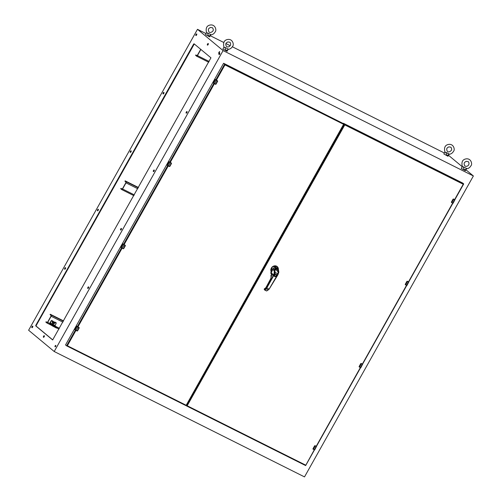<?xml version="1.0" encoding="UTF-8"?>
<svg xmlns="http://www.w3.org/2000/svg" width="502" height="502" viewBox="0 0 502 502"><rect width="100%" height="100%" fill="white"/><g stroke="black" fill="none" stroke-linecap="round" stroke-linejoin="round"><path stroke-width="0.75" d="M75.953 330.423L67.356 345.74L186.192 405.271L343.864 123.856L224.651 64.137L224.965 64.883L216.362 80.22M186.192 405.271L185.809 405.553L66.628 345.847M215.81 79.893L224.651 64.137L223.603 63.271L343.864 123.856M67.356 345.74L66.578 345.822L65.53 344.949L223.603 63.271M185.809 405.553L66.578 345.822L75.4 330.096M188.909 402.673L187.924 402.177M187.723 402.541L188.702 403.037M343.293 127.571L342.308 127.075M342.1 127.439L343.086 127.935M188.52 402.052L188.112 401.851M123.348 244.248L125.381 245.629L123.762 248.565L123.285 248.785L120.951 247.329L122.858 243.934L123.266 244.273L121.371 247.743L120.907 247.285L122.934 243.903L124.195 244.832L122.293 248.226L121.371 247.743L123.285 248.785M125.249 245.359L123.756 248.565M124.207 244.763L125.211 245.252A0.402 0.358 -50.3 0 1 125.287 245.309M120.969 247.404L121.051 246.934M122.896 243.865L125.268 245.29L125.324 245.76M454.63 199.583L463.239 184.247L344.786 124.904L187.177 405.76L186.393 405.842L305.611 465.567L316.185 446.36L316.542 446.441M305.611 465.567L305.63 465.103L305.611 465.567L186.418 405.861M188.765 400.69L189.122 400.985L188.338 402.384M188.131 402.748L186.6 405.478L186.242 405.183M344.786 124.904L343.349 123.429M343.889 124.214L344.265 124.527L342.715 127.282M342.515 127.646L341.736 129.033L341.379 128.732M344.265 124.527L344.466 124.163L463.685 183.883L463.239 184.247L463.685 183.883L462.637 183.01L343.424 123.291M186.6 405.478L186.393 405.842L185.991 405.509M186.75 405.214L186.336 405.007M341.416 128.656L341.78 128.958M453.111 199.106A0.402 0.358 -50.3 0 1 453.538 199.037L453.017 199.225L451.442 202.017L451.618 202.57L451.449 202.024L453.111 199.106L454.975 199.689M452.999 203.172L451.511 202.494A0.402 0.358 -50.3 0 1 451.398 202.162M134.291 194.876L122.557 188.997L126.008 182.853L137.743 188.727M138.426 187.497L125.274 180.908L126.14 181.699A0.991 0.446 116.6 0 1 126.008 182.853M124.967 181.228L125.939 182.063L125.858 182.728L122.413 188.877L121.948 189.223L120.926 188.369L122.3 189.041M122.557 188.997A0.991 0.446 116.6 0 1 121.76 189.599A0.991 0.446 116.6 0 1 121.722 189.574L120.75 188.733M77.201 326.476L79.178 327.994L77.528 330.912L75.218 329.902L74.804 329.557L76.712 326.162L77.126 326.507L75.218 329.902L76.097 330.498L75.237 329.977L74.76 329.519L76.668 326.124L78.061 326.997L76.097 330.498L77.032 330.962L76.103 330.498M79.184 327.994L79.065 327.486A0.402 0.358 -50.3 0 1 79.14 327.536L77.609 330.793L79.178 327.994M76.8 326.124L74.905 329.168M76.75 326.099L79.121 327.524M56.437 328.032L57.165 327.869L52.264 325.359L52.057 325.723L56.437 328.032L56.644 327.668M51.185 320.778L51.336 320.897A0.502 0.446 -50.3 0 1 51.982 320.665L51.831 320.54A0.502 0.446 129.7 0 0 51.185 320.778L50.056 322.792A0.991 0.446 116.6 0 0 49.918 323.947L52.057 325.723M51.336 320.897L50.125 323.583L52.264 325.359M55.998 322.673A0.502 0.446 129.7 0 0 55.86 322.56L56.004 322.679A0.502 0.446 -50.3 0 1 56.161 323.319L54.956 326.005L57.165 327.869M55.295 326.821L56.155 327.279L55.295 326.821M52.879 325.61L53.739 326.068L52.879 325.61M52.12 320.684L52.271 320.809C52.064 323.803 53.212 324.38 55.716 322.535L55.571 322.416M55.233 322.265L54.536 321.939L55.22 322.328C53.695 323.376 52.961 323.012 53.024 321.23L52.566 320.929M52.779 321.098L52.49 320.929A1.914 1.701 129.7 0 0 55.553 322.46L55.402 322.409A1.638 1.456 -50.3 0 1 52.779 321.098L53.024 321.23M54.536 321.939A0.703 0.627 -50.3 0 1 53.601 322.253M54.687 322.058A0.703 0.627 -50.3 0 1 53.557 321.493M169.494 162.014L171.471 163.533L169.814 166.451L167.511 165.44L167.097 165.095L169.005 161.7L169.412 162.046L167.517 165.509L167.053 165.058L168.961 161.663L170.354 162.535L168.44 165.999L167.517 165.509L169.318 166.501L168.39 166.036M171.389 163.131L169.908 166.331L171.477 163.533L171.351 163.024A0.402 0.358 -50.3 0 1 171.433 163.075M168.961 161.663L171.414 163.062L169.488 166.52M167.116 165.177L167.197 164.706M360.825 363.567A0.402 0.358 -50.3 0 1 361.245 363.498L360.725 363.68L359.156 366.479L359.325 367.031L359.156 366.485L360.825 363.567L362.689 364.151M360.706 367.633L359.225 366.956A0.402 0.358 -50.3 0 1 359.112 366.623M466.352 168.791C468.391 168.622 469.916 167.605 470.932 165.748C472.652 164.43 471.158 157.678 465.586 158.977C462.329 159.743 461.263 162.347 462.392 166.796L463.264 166.79L466.653 168.484C464.871 170.536 463.792 169.996 463.402 166.877L466.64 168.496L465.385 170.743L461.263 168.427L462.279 166.614M215.64 79.787L217.617 81.305L215.96 84.217L213.243 82.868L215.151 79.473L215.559 79.812L213.664 83.282L213.199 82.824L215.226 79.441L216.487 80.37L214.586 83.765L213.664 83.282L215.578 84.323M216.055 84.104L217.623 81.305L217.498 80.791A0.402 0.358 -50.3 0 1 217.579 80.847L216.055 84.098M215.107 79.435L217.598 80.86M215.176 79.398L213.344 82.472M209.152 61.47L197.424 55.596L200.869 49.447A0.991 0.446 116.6 0 1 200.869 49.447L200.875 49.447M200.725 49.321L197.273 55.471L196.815 55.816L195.793 54.963L197.167 55.634M197.424 55.596A0.991 0.446 116.6 0 1 196.627 56.193A0.991 0.446 116.6 0 1 196.589 56.168L195.617 55.333M271.312 274.18L270.81 272.812L272.348 266.719L277.148 266.537M271.036 271.532L271.394 271.996L271.055 272.071M271.099 273.954L271.074 273.929A1.268 1.129 -50.3 0 1 271.017 272.925L271.011 272.919A4.763 4.229 129.7 0 0 271.08 272.749L271.362 272.247M271.193 271.607L271.482 271.168L271.858 271.984M278.365 269.743A3.997 3.552 -50.3 0 0 274.161 266.01A3.997 3.552 -50.3 0 0 271.18 271.551L271.482 271.168L271.394 271.996M271.582 274.638L270.791 275.849L271.344 276.715M271.387 276.313L271.538 274.832M277.217 268.382L277.55 269.072M271.67 274.324L271.657 273.452L271.017 272.925L271.595 271.638M270.81 272.812L271.695 274.343M271.337 276.784L270.791 275.849L271.601 274.607M271.519 275.021L271.325 276.257M274.726 272.279L274.625 270.716L274.192 270.791C274.418 268.495 275.334 267.597 276.947 268.093L277.386 268.382L276.853 267.942L272.63 269.492L271.526 271.682M274.079 273.289L274.236 272.322L274.663 272.247L273.571 274.82L273.966 274.977L274.475 273.446M278.152 274.287L276.533 276.263L278.152 274.287L278.604 272.147C278.717 270.327 278.171 269.028 276.978 268.237C275.742 267.811 274.977 268.457 274.676 270.176L274.688 270.885M275.974 277.066L276.64 276.357A4.763 4.229 -50.3 0 0 276.113 277.104L269.116 289.127L268.256 289.918L269.116 289.127L276.113 277.104M277.386 268.382L277.386 268.382C278.811 269.505 279.005 272.85 278.616 272.868L277.725 275.121L269.141 289.158L266.587 290.978L264.541 289.604L264.767 289.987L266.273 288.926L266.047 288.543L264.541 289.604L264.41 289.07M276.978 268.237L276.947 268.093C278.466 269.166 278.993 270.791 278.528 272.962L278.503 272.793M278.315 272.642L278.528 272.962L278.604 272.147C277.713 267.886 276.407 267.227 274.676 270.176L274.625 270.716M271.08 272.749L273.571 274.82A4.763 4.229 -50.3 0 1 273.213 275.648L271.62 274.324L271.657 273.452L271.62 274.45M274.556 273.483L274.092 275.862L276.376 276.15L278.158 274.004M266.047 288.543L273.213 275.648L273.584 275.862L273.966 274.977L274.65 276.69L276.533 276.263M274.688 270.954L274.713 272.749L273.992 274.889M277.807 274.299L278.296 272.693M264.498 288.851L265.978 287.728L270.76 278.71L271.62 274.324M264.152 289.246L264.541 289.604M273.584 275.862L266.273 288.926L268.256 289.918L266.7 290.953L264.767 289.987M274.092 275.862L274.079 274.876M275.027 272.85L274.694 274.029L275.698 274.105C274.305 274.462 274.023 275.165 274.858 276.213C276.244 276.276 276.702 275.661 276.232 274.374L275.09 273.828L277.236 274.927L278.177 272.586C278.497 271.262 278.177 270.12 277.211 269.135L275.014 269.806L275.027 272.85L274.751 272.429M277.173 274.876L276.684 274.6M274.544 273.527L274.826 272.837M274.6 273.772L275.077 273.929M278.403 272.14L275.171 269.041L274.732 270.227M277.794 273.954L278.259 271.463L277.211 269.141L275.014 269.806M277.631 274.155L277.782 273.747L275.065 272.385L274.826 270.948M275.698 274.105L276.232 274.374M275.962 274.431C276.64 275.485 276.326 276.037 275.027 276.1C274.349 275.046 274.657 274.494 275.962 274.431M278.121 272.467L278.121 272.467C278.484 271.507 278.07 270.346 276.891 268.984C275.516 269.147 274.901 269.794 275.04 270.936M314.679 445.801A0.402 0.358 -50.3 0 1 315.099 445.726L314.578 445.908L313.01 448.713L313.223 449.221L312.966 448.851L314.679 445.801L316.524 446.366L314.698 449.911L313.348 449.284L315.25 445.889L316.185 446.36L360.373 367.552L362.331 364.126L362.689 364.214M314.559 449.867L313.079 449.183A0.402 0.358 -50.3 0 1 312.966 448.851M227.99 49.384C230.023 49.215 231.554 48.198 232.57 46.341C234.29 45.023 232.796 38.271 227.224 39.57C223.967 40.336 222.901 42.94 224.03 47.383L224.902 47.376L228.291 49.077L227.023 51.336L222.901 49.02L223.917 47.207M224.902 47.376L228.291 49.077M228.278 49.089C226.509 51.129 225.429 50.589 225.034 47.464M49.817 323.47L47.696 322.403L51.141 316.26L62.875 322.133M63.566 320.903L50.407 314.315L51.279 315.105A0.991 0.446 116.6 0 1 51.141 316.26M50.1 314.635L51.072 315.469L50.997 316.135L47.546 322.284L47.088 322.629L46.065 321.776L47.439 322.447M47.696 322.403A0.991 0.446 116.6 0 1 46.899 323.006A0.991 0.446 116.6 0 1 46.862 322.974L45.889 322.14M448.939 154.321C450.972 154.152 452.503 153.135 453.519 151.278C455.239 149.96 453.745 143.208 448.173 144.507C444.916 145.273 443.85 147.877 444.979 152.319L445.851 152.313L449.083 154.246M449.227 154.026L449.24 154.014C447.458 156.066 446.378 155.526 445.989 152.401L449.227 154.026L447.972 156.273L443.85 153.957L444.866 152.144M210.576 34.914C212.61 34.738 214.134 33.728 215.157 31.871C216.877 30.553 215.383 23.795 209.811 25.1C206.548 25.866 205.487 28.47 206.617 32.912L207.489 32.906L210.878 34.607C209.096 36.659 208.016 36.113 207.621 32.994L210.865 34.619L209.61 36.859L205.487 34.55L206.504 32.737M406.965 281.34A0.402 0.358 -50.3 0 1 407.392 281.264L406.871 281.453L405.302 284.251L405.472 284.797L405.302 284.251L406.965 281.34L408.835 281.923M406.852 285.406L405.371 284.728A0.402 0.358 -50.3 0 1 405.252 284.389M54.21 351.513L223.083 50.583L473.38 175.97L304.507 476.9L54.21 351.513L28.62 330.247L197.493 29.317L206.021 33.59M88.521 287.928A0.878 0.395 -63.4 0 0 88.603 286.88A0.878 0.395 -63.4 0 0 87.9 287.408A0.878 0.395 -63.4 0 0 87.819 288.455A0.878 0.395 -63.4 0 0 88.521 287.928M65.423 268.727A0.878 0.395 -63.4 0 0 65.505 267.685A0.878 0.395 -63.4 0 0 64.802 268.212A0.878 0.395 -63.4 0 0 64.714 269.26A0.878 0.395 -63.4 0 0 65.423 268.727M55.684 346.324A0.753 0.339 -63.4 0 0 55.753 345.426A0.753 0.339 -63.4 0 0 55.151 345.884A0.753 0.339 -63.4 0 0 55.082 346.782A0.753 0.339 -63.4 0 0 55.684 346.324M44.176 336.767A0.878 0.395 -63.4 0 0 44.264 335.719A0.878 0.395 -63.4 0 0 43.555 336.246A0.878 0.395 -63.4 0 0 43.473 337.294A0.878 0.395 -63.4 0 0 44.176 336.767M32.63 327.166A0.878 0.395 -63.4 0 0 32.712 326.118A0.878 0.395 -63.4 0 0 32.009 326.651A0.878 0.395 -63.4 0 0 31.921 327.693A0.878 0.395 -63.4 0 0 32.63 327.166M210.947 57.818L194.061 43.787L193.64 44.076L35.811 325.321L35.742 325.905L52.647 339.948L210.947 57.818M219.65 54.147A0.753 0.339 -63.4 0 0 219.719 53.25A0.753 0.339 -63.4 0 0 219.117 53.701A0.753 0.339 -63.4 0 0 219.041 54.599A0.753 0.339 -63.4 0 0 219.65 54.147M208.142 44.584A0.878 0.395 -63.4 0 0 208.23 43.536A0.878 0.395 -63.4 0 0 207.521 44.069A0.878 0.395 -63.4 0 0 207.439 45.111A0.878 0.395 -63.4 0 0 208.142 44.584M98.216 210.294A0.878 0.395 -63.4 0 0 98.298 209.246A0.878 0.395 -63.4 0 0 97.595 209.78A0.878 0.395 -63.4 0 0 97.507 210.821A0.878 0.395 -63.4 0 0 98.216 210.294M121.315 229.489A0.878 0.395 -63.4 0 0 121.396 228.441A0.878 0.395 -63.4 0 0 120.693 228.975A0.878 0.395 -63.4 0 0 120.612 230.023A0.878 0.395 -63.4 0 0 121.315 229.489M131.009 151.855A0.878 0.395 -63.4 0 0 131.091 150.813A0.878 0.395 -63.4 0 0 130.388 151.34A0.878 0.395 -63.4 0 0 130.3 152.388A0.878 0.395 -63.4 0 0 131.009 151.855M154.108 171.056A0.878 0.395 -63.4 0 0 154.189 170.009A0.878 0.395 -63.4 0 0 153.486 170.536A0.878 0.395 -63.4 0 0 153.399 171.584A0.878 0.395 -63.4 0 0 154.108 171.056M163.803 93.422A0.878 0.395 -63.4 0 0 163.884 92.374A0.878 0.395 -63.4 0 0 163.175 92.901A0.878 0.395 -63.4 0 0 163.094 93.949A0.878 0.395 -63.4 0 0 163.803 93.422M186.901 112.617A0.878 0.395 -63.4 0 0 186.982 111.569A0.878 0.395 -63.4 0 0 186.28 112.103A0.878 0.395 -63.4 0 0 186.192 113.145A0.878 0.395 -63.4 0 0 186.901 112.617M196.596 34.983A0.878 0.395 -63.4 0 0 196.677 33.941A0.878 0.395 -63.4 0 0 195.968 34.469A0.878 0.395 -63.4 0 0 195.887 35.517A0.878 0.395 -63.4 0 0 196.596 34.983M219.079 53.03L219.619 51.555L218.728 52.735L218.677 53.331L219.079 53.03M223.083 50.583L197.493 29.317M210.256 35.711L223.817 42.507M226.007 43.599L230.129 45.669M232.326 46.768L444.389 153.003M473.38 175.97L465.931 169.776M462.229 166.708L448.512 155.306M343.186 125.513L343.594 125.72M187.309 404.217L186.895 404.01M342.935 125.958L343.343 126.159M187.56 403.771L187.146 403.564M219.016 53.13L219.663 51.951M196.138 35.485A0.878 0.395 116.6 0 1 196.351 34.657A0.878 0.395 116.6 0 1 196.803 34.155M186.449 113.119A0.878 0.395 116.6 0 1 186.656 112.291A0.878 0.395 116.6 0 1 187.114 111.789M163.345 93.924A0.878 0.395 116.6 0 1 163.558 93.096A0.878 0.395 116.6 0 1 164.01 92.594M153.656 171.558A0.878 0.395 116.6 0 1 153.863 170.73A0.878 0.395 116.6 0 1 154.321 170.228M130.551 152.357A0.878 0.395 116.6 0 1 130.765 151.529A0.878 0.395 116.6 0 1 131.217 151.027M120.863 229.991A0.878 0.395 116.6 0 1 121.07 229.163A0.878 0.395 116.6 0 1 121.528 228.661M97.758 210.796A0.878 0.395 116.6 0 1 97.972 209.968A0.878 0.395 116.6 0 1 98.423 209.466M207.69 45.086A0.878 0.395 116.6 0 1 207.903 44.258A0.878 0.395 116.6 0 1 208.355 43.756M219.311 54.542A0.753 0.339 116.6 0 1 219.493 53.89A0.753 0.339 116.6 0 1 219.838 53.494M52.779 339.936L36.125 326.099L36.194 325.516L194.293 43.975M32.172 327.668A0.878 0.395 116.6 0 1 32.385 326.84A0.878 0.395 116.6 0 1 32.843 326.338M43.724 337.269A0.878 0.395 116.6 0 1 43.938 336.44A0.878 0.395 116.6 0 1 44.389 335.938M55.345 346.725A0.753 0.339 116.6 0 1 55.534 346.073A0.753 0.339 116.6 0 1 55.873 345.671M64.965 269.229A0.878 0.395 116.6 0 1 65.178 268.401A0.878 0.395 116.6 0 1 65.636 267.899M88.07 288.43A0.878 0.395 116.6 0 1 88.283 287.602A0.878 0.395 116.6 0 1 88.735 287.1M342.483 126.768L342.891 126.968M343.801 124.414L224.965 64.883M214.392 83.727L170.216 162.447M168.245 165.961L124.069 244.681M122.099 248.189L77.923 326.909M213.839 83.407L169.663 162.121M167.693 165.635L123.517 244.355M121.547 247.862L77.371 326.582M125.136 245.233L123.341 248.754M121.371 247.743L120.951 247.109L122.996 243.928M123.442 244.298L125.205 245.252M187.177 405.76L305.63 465.103M360.781 367.608L359.495 367.056L361.396 363.661L362.331 364.126L406.513 285.324L408.471 281.898L408.835 281.98M406.927 285.374L405.635 284.822L407.542 281.427L408.471 281.898L452.66 203.09M341.736 129.033L189.122 400.985M305.687 465.429L314.415 449.874M316.385 446.36L360.561 367.646M362.532 364.126L406.708 285.412M408.678 281.898L452.854 203.184M454.825 199.67L463.572 184.083M453.074 203.147L452.716 203.059L454.617 199.664L454.981 199.752M454.963 199.677L453.137 203.216L451.781 202.595L453.689 199.2L454.63 199.595M452.666 203.097L451.656 202.526M451.486 202.049L453.055 199.25M463.691 183.97L454.875 199.683L453.538 199.037L454.862 199.627M453.017 199.225L453.538 199.037M138.276 187.773L126.14 181.699M121.804 189.612L133.858 195.648L121.76 189.599M125.161 180.883L124.954 181.247M120.944 188.388L120.744 188.752M78.061 326.997L78.983 327.53L77.195 330.981M74.817 329.632L75.218 329.965M76.844 326.149L77.314 326.538M77.308 326.532L79.059 327.48M53.425 326.055L53.218 326.419M54.956 326.005L50.125 323.583M50.2 322.918L55.032 325.334M170.354 162.535L171.282 162.999M169.588 162.064L171.351 163.018M362.67 364.138L360.844 367.677L359.363 366.987M359.194 366.51L360.769 363.705M406.752 285.437L362.582 364.145L361.245 363.498L362.576 364.088M359.237 366.968A0.402 0.358 -50.3 0 1 359.225 366.956L359.156 366.479M360.725 363.68L361.245 363.498M216.494 80.301L217.422 80.841L215.634 84.292M213.664 83.282L213.262 82.943M215.289 79.467L217.498 80.791M196.671 56.205L208.719 62.242L196.627 56.193M195.811 54.988L195.604 55.352M271.099 271.544A4.047 3.596 -50.3 0 1 272.467 266.769A4.047 3.596 -50.3 0 1 277.198 266.575L277.198 266.575A4.047 3.596 -50.3 0 1 278.372 269.687M271.005 272.95L271.155 272.203M272.498 269.894A2.799 2.485 -50.3 0 1 274.412 267.572A2.799 2.485 -50.3 0 1 277.091 268.137M271.958 274.757L271.067 273.923L271.024 272.912M271.551 274.312L271.074 273.929M270.829 275.855L271.124 276.502M274.236 272.322L274.192 270.791L272.63 269.492M266.606 287.872L268.978 289.089M278.284 272.755L277.945 273.96M271.588 274.381L270.747 278.692L265.878 287.696L264.278 288.951L264.554 289.93M266.575 290.972L264.673 290.018M278.158 272.617L277.782 273.747M314.635 449.836L313.223 449.221M313.047 448.738L314.622 445.939M316.429 446.372L315.099 445.726L316.429 446.316M315.099 445.726L314.585 445.908M313.079 449.183L313.016 448.713M59.424 328.283L55.076 326.105M63.409 321.18L51.279 315.105M46.943 323.018L51.624 325.365M57.046 328.082L58.991 329.055L57.046 328.082M50.294 314.29L50.093 314.654M46.084 321.795L45.877 322.158M408.816 281.904L406.99 285.45L405.509 284.76M405.34 284.276L406.915 281.478M452.898 203.203L408.728 281.911L407.392 281.264L408.716 281.854M405.384 284.741A0.402 0.358 -50.3 0 1 405.371 284.728L405.302 284.251M406.871 281.453L407.392 281.264M219.594 52.051L219.217 51.863M219.104 52.923L218.728 52.735M194.023 44.264L193.64 44.076M36.194 325.516L35.811 325.321M36.125 326.099L35.742 325.905M123.178 248.728L122.243 248.264M125.337 245.767L123.762 248.565M122.965 243.903L123.454 244.305M305.668 465.561L314.459 449.892M316.436 446.372L360.605 367.665M451.511 202.494L451.442 202.017M124.935 181.222L125.142 180.858M120.926 188.369L120.725 188.733M169.601 162.071L168.854 161.744L167.097 164.876L167.517 165.509M464.827 165.892C463.02 162.466 465.241 162.052 466.283 161.324L468.335 161.675C470.449 164.581 467.017 167.492 464.827 165.892M215.465 84.273L214.536 83.803M195.793 54.963L195.585 55.327M277.104 266.499L278.372 269.769M271.249 272.228L272.322 270.44M275.171 269.041L274.086 274.895M226.465 46.485C224.658 43.059 226.873 42.645 227.921 41.911L229.972 42.262C232.081 45.174 228.655 48.085 226.465 46.485M51.643 325.378L46.899 323.006M50.074 314.628L50.275 314.265M46.065 321.776L45.858 322.14M447.414 151.422C445.607 147.996 447.828 147.582 448.87 146.848L450.921 147.199C451.737 148.661 451.894 149.609 451.398 150.048C451.706 150.569 448.6 152.897 447.414 151.422M209.052 32.015C207.244 28.589 209.459 28.175 210.507 27.441L212.559 27.792C213.375 29.248 213.532 30.202 213.036 30.641C213.344 31.155 210.231 33.49 209.052 32.015"/></g></svg>
